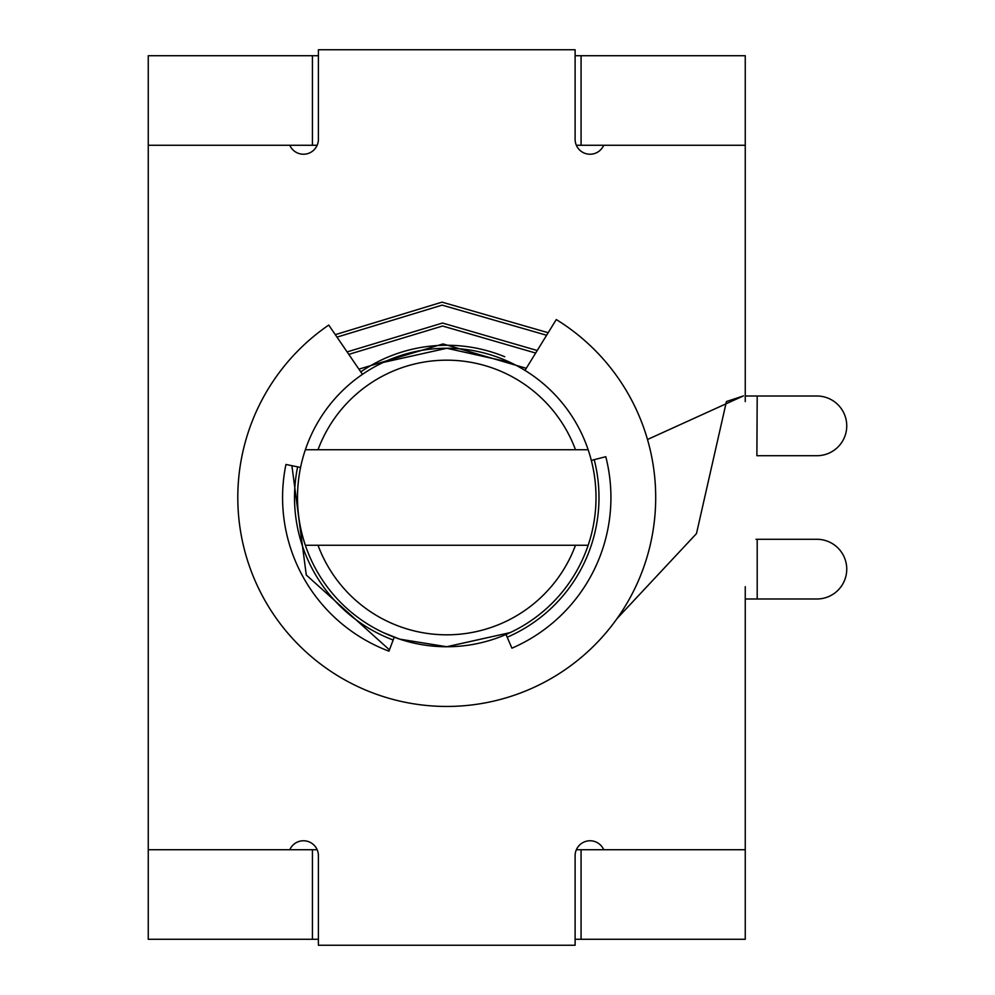 <?xml version="1.0" encoding="UTF-8"?>
<svg xmlns="http://www.w3.org/2000/svg" width="995" height="995" viewBox="0 0 995 995"><rect width="100%" height="100%" fill="white"/><g stroke="black" fill="none" stroke-linecap="round" stroke-linejoin="round"><path stroke-width="1.49" d="M312.43 55.72L148.255 55.72L148.255 145.27L312.43 145.27L312.43 55.72L318.4 55.72M745.255 849.73L745.255 939.28L581.08 939.28L581.08 849.73L745.255 849.73L745.255 586.652M575.11 55.72L581.08 55.72L581.08 145.27L745.255 145.27L745.255 401.594M581.08 55.72L745.255 55.72L745.255 145.27M575.11 939.28L581.08 939.28M312.43 939.28L312.43 849.73L148.255 849.73L148.255 939.28L318.4 939.28M757.195 539.29L757.195 598.99L816.895 598.99A29.85 29.85 0 0 0 846.745 569.14A29.85 29.85 0 0 0 816.895 539.29L755.989 539.29M756.884 455.71L757.195 396.01L816.895 396.01A29.85 29.85 0 0 1 846.745 425.86A29.85 29.85 0 0 1 816.895 455.71A29.85 29.85 0 0 0 846.745 425.86M297.629 466.866A152.235 152.235 0 0 0 393.162 639.996M507.189 637.223A152.235 152.235 0 0 0 594.214 459.665M581.08 145.27L576.354 145.27M317.156 145.27L312.43 145.27M312.43 849.73L317.156 849.73M576.354 849.73L581.08 849.73M504.714 356.732A152.235 152.235 0 0 0 360.775 371.869M617.111 618.492L696.475 533.606L726.437 401.532L743.439 395.91L647.496 439.504M336.982 337.131L442.091 305.129L546.603 335.253M348.785 354.369L442.588 326.024L535.658 353.051M335.303 334.656L442.029 302.144L548.17 332.716M347.106 351.907L442.526 323.039L537.225 350.514M389.455 649.872L306.286 575.01L291.908 465.685M358.909 369.157L443.024 343.934L526.268 368.299M524.987 370.389L556.28 319.557A208.95 208.95 0 0 1 451.817 706.388A208.95 208.95 0 0 1 328.736 325.067L362.454 374.331M506.02 634.536L511.928 648.18A164.175 164.175 0 0 0 605.781 456.705L591.328 460.411A149.25 149.25 0 0 1 588.157 545.26A149.25 149.25 0 0 0 446.755 348.25A149.25 149.25 0 0 0 305.353 545.26A149.25 149.25 0 0 1 300.565 467.463L285.938 464.454A164.175 164.175 0 0 0 388.958 651.165L394.219 637.198M289.794 145.27A14.925 14.925 0 0 0 318.4 139.3L318.4 49.75L575.11 49.75L575.11 139.3A14.925 14.925 0 0 0 603.716 145.27M603.716 849.73A14.925 14.925 0 0 0 575.11 855.7L575.11 945.25L318.4 945.25L318.4 855.7A14.925 14.925 0 0 0 289.794 849.73M148.255 849.73L148.255 145.27M510.211 362.404L446.867 348.25L383.299 362.404L446.755 348.25L510.211 362.404M510.211 632.596L446.83 646.75L399.779 639.163L383.299 632.596L399.779 639.163L446.655 646.75L510.211 632.596M575.496 545.26L588.157 545.26A149.25 149.25 0 0 1 305.353 545.26L575.496 545.26A137.31 137.31 0 0 1 318.014 545.26M318.014 449.74A137.31 137.31 0 0 1 575.496 449.74L305.353 449.74M575.496 449.74L588.157 449.74M816.895 598.99A29.85 29.85 0 0 0 846.745 569.14M757.195 396.01L745.255 396.01M757.195 455.71L816.895 455.71M757.195 598.99L745.255 598.99"/></g></svg>
